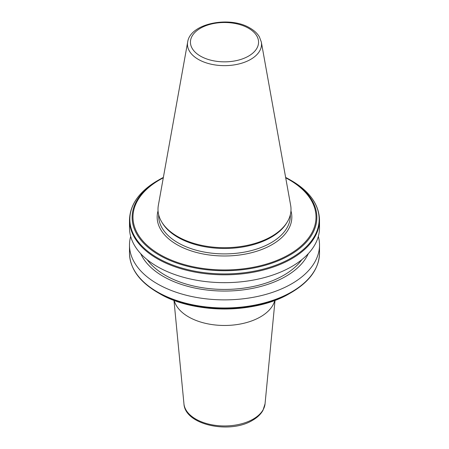 <?xml version="1.0" encoding="UTF-8"?>
<svg xmlns="http://www.w3.org/2000/svg" width="449" height="449" viewBox="0 0 449 449"><rect width="100%" height="100%" fill="white"/><g stroke="black" fill="none" stroke-linecap="round" stroke-linejoin="round"><path stroke-width="0.67" d="M274.822 300.398A50.872 29.37 180 0 1 260.471 316.871A50.872 29.37 180 0 1 208.532 323.987A50.872 29.37 180 0 1 174.178 300.398M289.813 179.695L291.435 180.627A94.655 54.649 0 0 1 291.435 257.917A94.655 54.649 0 0 1 157.565 257.917A94.655 54.649 0 0 1 157.565 180.627C139.302 191.442 129.941 204.553 129.492 219.965A95.008 54.851 0 0 0 157.318 258.747A95.008 54.851 0 0 0 260.858 270.64A95.008 54.851 0 0 0 319.508 219.965C319.059 204.553 309.698 191.442 291.435 180.627L289.813 179.695A92.365 53.33 0 0 0 285.637 177.428L289.813 179.695A92.365 53.33 0 0 1 289.813 255.111A92.365 53.33 0 0 1 159.187 255.111A92.365 53.33 0 0 1 159.187 179.695L157.565 180.627M129.492 219.965L129.492 227.811A95.008 54.851 0 0 0 157.318 266.599A95.008 54.851 0 0 0 260.858 278.487A95.008 54.851 0 0 0 319.508 227.811L319.508 219.965M147.165 259.679A83.789 48.374 0 0 0 165.254 275.265A83.789 48.374 0 0 0 301.835 259.679M140.683 253.64A86.601 50.002 0 0 0 163.262 276.416A86.601 50.002 0 0 0 247.225 289.308A86.601 50.002 0 0 0 308.317 253.64M130.67 236.415A95.008 54.851 0 0 0 129.492 245.019A95.008 54.851 0 0 0 157.318 283.807A95.008 54.851 0 0 0 260.858 295.7A95.008 54.851 0 0 0 319.508 245.019A95.008 54.851 0 0 0 318.33 236.415M319.508 253.113A95.008 54.851 0 0 1 260.858 303.793A95.008 54.851 0 0 1 157.318 291.901A95.008 54.851 0 0 1 129.492 253.113C129.941 268.524 139.302 281.635 157.565 292.451L159.187 293.382A92.365 53.33 0 0 0 289.813 293.382C255.717 314.076 193.306 314.087 159.187 293.382L157.565 292.451A94.655 54.649 0 0 0 291.435 292.451C309.698 281.635 319.059 268.524 319.508 253.113L319.508 245.019M187.665 42.06L158.351 205.339A66.508 38.395 0 0 0 161.713 221.958A66.508 38.395 0 0 0 177.473 236.449A66.508 38.395 0 0 0 287.287 221.958A66.508 38.395 0 0 0 290.649 205.339L261.335 42.06L259.387 36.863C257.35 33.428 254.246 30.515 250.087 28.119C230 15.648 190.129 23.208 187.665 42.06A37.031 21.378 0 0 0 198.318 59.386A37.031 21.378 0 0 0 240.417 63.567A37.031 21.378 0 0 0 261.335 42.06M161.713 221.958L162.347 223.007A65.835 38.008 0 0 0 177.95 237.353A65.835 38.008 0 0 0 286.653 223.007L287.287 221.958M183.95 403.814C184.932 425.096 230.051 434.351 252.607 420.27C257.305 417.564 260.757 414.264 262.962 410.38L265.05 403.814A40.612 23.449 180 0 1 253.219 419.085A40.612 23.449 180 0 1 210.009 424.412A40.612 23.449 180 0 1 183.95 403.814L173.959 300.314M200.411 56.086A34.068 19.672 0 0 0 248.589 56.086A34.068 19.672 0 0 0 248.589 28.27A34.068 19.672 0 0 0 200.411 28.27A34.068 19.672 0 0 0 200.411 56.086M158.665 214.745L158.665 215.89A65.835 38.008 0 0 0 177.95 242.769A65.835 38.008 0 0 0 249.695 251.008A65.835 38.008 0 0 0 290.335 215.89L290.335 214.745M158.048 210.856A67.328 38.872 0 0 0 176.889 244.604A67.328 38.872 0 0 0 255.206 251.709A67.328 38.872 0 0 0 290.952 210.856M163.29 177.832A91.517 52.836 0 0 0 159.788 254.476A91.517 52.836 0 0 0 289.212 254.476A91.517 52.836 0 0 0 289.212 179.752A91.517 52.836 0 0 0 285.71 177.832M163.363 177.428A92.365 53.33 0 0 0 159.187 179.695L163.363 177.428M289.813 293.382L291.435 292.451M129.492 253.113L129.492 245.019M265.05 403.814L275.041 300.314"/></g></svg>
